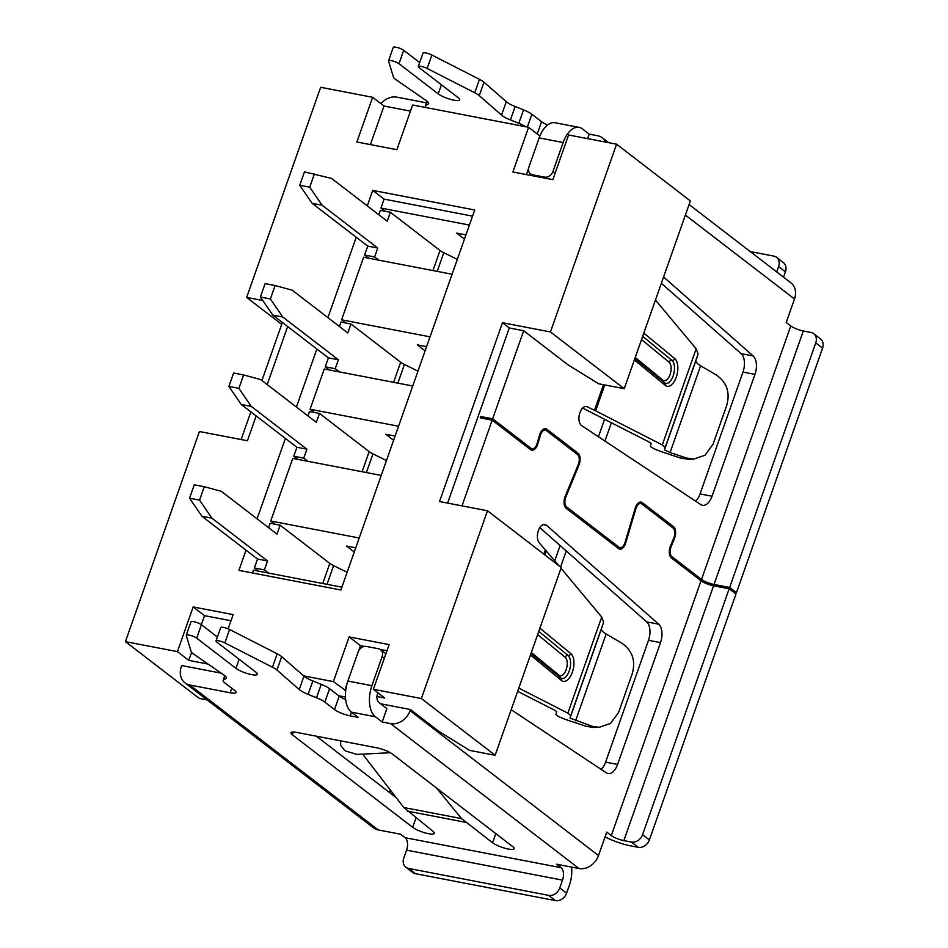 <?xml version="1.0" encoding="UTF-8"?>
<svg xmlns="http://www.w3.org/2000/svg" width="948" height="948" viewBox="0 0 948 948"><rect width="100%" height="100%" fill="white"/><g stroke="black" fill="none" stroke-linecap="round" stroke-linejoin="round"><path stroke-width="1.42" d="M487.485 510.771L421.362 698.534L495.14 755.272L561.263 567.52L487.485 510.771L439.505 501.551L502.476 322.723L550.456 331.954L624.234 388.692L690.357 200.94L616.579 144.191L568.587 134.972L552.85 179.67L512.856 171.991L528.605 127.281L412.629 104.991L396.88 149.689L356.886 141.999L372.635 97.3L320.649 87.299L246.658 297.411L262.774 300.516M605.085 836.859A24.304 5.392 -160.6 0 0 630.645 845.853L638.241 847.311L631.439 842.073L623.843 840.615A9.717 2.157 19.4 0 1 611.294 835.579L606.756 832.095L598.496 855.558A17.017 13.746 127.6 0 1 578.991 868.522L390.576 723.608L382.174 721.997L386.903 708.583L379.093 702.575A9.717 5.309 -79.1 0 1 376.735 696.496L384.734 698.036L373.382 689.303L421.362 698.534M373.382 689.303L389.118 644.604L349.125 636.914L360.477 645.647L358.676 650.755M345.712 690.535L333.388 681.624L349.125 636.914M333.388 681.624L303.716 675.912M228.148 628.844L233.161 614.624L193.167 606.933L177.418 651.631L125.432 641.642L199.424 431.53L247.416 440.749L256.161 415.935M267.206 384.568L287.647 326.515M616.579 144.191L550.456 331.954M246.03 550.172L238.92 570.376L340.889 589.988L474.711 209.994L372.73 190.394L367.279 205.882M356.235 237.237L327.913 317.639M316.869 349.006L296.428 407.048M285.384 438.414L257.074 518.817M372.73 190.394L384.082 199.116L380.93 208.062L469.402 225.067M385.066 211.238L380.93 208.062M452.078 274.245L363.617 257.24L341.576 319.82L430.036 336.836M345.712 323.007L341.576 319.82M412.724 386.002L324.252 368.997L310.091 409.228L398.551 426.245M314.226 412.416L310.091 409.228M381.238 475.41L292.766 458.405L270.725 520.997L359.197 538.002M274.873 524.173L270.725 520.997M341.884 587.179L253.412 570.175L252.429 572.983M472.542 216.132L384.082 199.116M410.472 111.117L383.987 106.022L370.407 144.594M208.039 664.074L188.771 660.365L177.418 651.631M230.992 620.75L204.519 615.655L201.332 624.685M191.591 652.354L188.771 660.365M346.992 683.946L344.74 690.345M386.962 650.731L380.219 649.439M364.518 646.418L360.477 645.647M376.735 696.496L378.003 692.87M528.605 168.246L526.365 174.586M354.256 552.02L346.482 546.036L355.737 547.814M464.461 239.086L456.675 233.101L465.942 234.879M425.107 350.843L417.321 344.859L426.588 346.648M393.621 440.263L385.836 434.267L395.103 436.056M554.77 560.778L560.126 545.538M598.449 436.732L604.599 419.265M560.588 566.999L566.252 550.942M604.942 441.045L611.401 422.737M457.315 259.361L443.794 252.713L437.218 271.389M378.797 214.734L380.349 210.338L390.339 212.257L440.014 250.462A12.146 2.69 -160.6 0 0 443.794 252.713M378.738 260.143L374.602 256.967L364.601 255.036L368.736 258.223M390.339 212.257L387.199 221.204L331.575 178.425L304.462 171.861L299.746 185.275L312.129 203.322L367.753 246.101L364.601 255.036M314.463 173.78L309.735 187.194L299.746 185.275M309.735 187.194L322.13 205.242L312.129 203.322M322.13 205.242L377.742 248.021L374.602 256.967M377.742 248.021L367.753 246.101M417.961 371.13L404.441 364.47L397.864 383.146M339.431 326.503L340.984 322.095L350.985 324.015L400.66 362.231A12.146 2.69 -160.6 0 0 404.441 364.47M339.384 371.9L335.236 368.725L325.247 366.805L329.383 369.981M270.381 298.952L282.777 317.011L272.775 315.091L260.38 297.032L265.108 283.618L275.098 285.538L270.381 298.952L260.38 297.032M272.775 315.091L328.387 357.858L325.247 366.805M350.985 324.015L347.833 332.961L292.221 290.183L275.098 285.538M282.777 317.011L338.389 359.778L335.236 368.725M338.389 359.778L328.387 357.858M268.533 573.078L264.397 569.89L254.396 567.971L258.531 571.158M347.122 572.296L333.601 565.648L327.024 584.324M264.397 569.89L267.549 560.955L211.925 518.177L199.542 500.129L204.258 486.715L221.382 491.36L276.994 534.127L280.146 525.192L329.821 563.396A12.146 2.69 -160.6 0 0 333.601 565.648M280.146 525.192L270.144 523.272L268.592 527.669M199.542 500.129L189.541 498.198L194.257 484.795L204.258 486.715M211.925 518.177L201.936 516.257L189.541 498.198M201.936 516.257L257.548 559.036L254.396 567.971M267.549 560.955L257.548 559.036M307.887 461.321L303.751 458.133L293.762 456.213L297.897 459.389M386.476 460.538L372.955 453.879L366.378 472.554M303.751 458.133L306.903 449.186L251.291 406.419L238.896 388.36L243.612 374.946L260.736 379.591L316.348 422.37L319.5 413.423L369.175 451.639A12.146 2.69 -160.6 0 0 372.955 453.879M319.5 413.423L309.498 411.503L307.946 415.911M238.896 388.36L228.895 386.44L233.623 373.026L243.612 374.946M251.291 406.419L241.29 404.5L228.895 386.44M241.29 404.5L296.902 447.266L293.762 456.213M306.903 449.186L296.902 447.266M661.36 283.286L741.17 353.663A14.587 7.963 100.9 0 1 742.971 372.078L700.051 493.92L712.055 496.231A14.587 7.963 -79.1 0 1 702.492 505.308A14.587 7.963 -79.1 0 1 700.821 504.62L581.551 425.534A9.942 5.427 -79.1 0 1 579.477 414.134A9.942 5.427 -79.1 0 1 586.445 406.491A9.942 5.427 -79.1 0 1 587.191 406.739L595.64 410.851L604.765 384.947M695.607 501.16A14.587 7.963 100.9 0 0 700.051 493.92M539.815 527.633L646.714 621.888A14.587 7.963 100.9 0 1 648.503 640.303L605.594 762.145L617.598 764.455A14.587 7.963 -79.1 0 1 608.035 773.532A14.587 7.963 -79.1 0 1 606.365 772.845L511.185 709.732M601.151 769.385A14.587 7.963 100.9 0 0 605.594 762.145M663.576 276.97L753.174 355.974A14.587 7.963 -79.1 0 1 754.964 374.377L712.055 496.231M670.058 452.563L686.613 458.05L693.569 459.105L704.968 455.23L713.074 444.185L726.701 405.471C730.375 392.413 726.784 382.163 715.953 374.756L700.619 365.786L670.058 452.563L664.465 449.862L665.223 447.314L662.32 444.932L595.64 410.851M662.32 444.932L696.164 348.817L698.084 353.983L695.891 360.619C695.607 361.994 697.183 363.712 700.619 365.786M696.164 348.817L655.459 300.03M582.499 407.984L649.973 442.455L651.134 443.403L650.387 445.951C650.387 447.314 655.044 449.565 664.358 452.694L680.913 458.18L688.378 459.211M495.14 755.272L469.544 750.354L438.853 731.358L410.472 709.531L410.081 710.656A17.017 13.746 -52.4 0 1 390.576 723.608M483.148 418.4L480.672 416.492L480.198 417.843L492.19 420.142L461.996 505.877M492.19 420.142L530.607 449.684A8.745 4.776 -79.1 0 0 531.792 450.229A8.745 4.776 -79.1 0 0 537.753 444.067L540.384 435.227A7.288 3.982 100.9 0 1 545.361 430.096A7.288 3.982 100.9 0 1 546.344 430.546L577.51 454.519A7.288 3.982 100.9 0 1 578.327 464.413L565.186 496.42A8.745 4.776 -79.1 0 0 566.181 508.294L618.558 548.572A8.745 4.776 -79.1 0 0 619.731 549.117A8.745 4.776 -79.1 0 0 625.704 542.955L635.907 508.685A7.288 3.982 100.9 0 1 640.872 503.554A7.288 3.982 100.9 0 1 641.855 504.004L673.021 527.977A7.288 3.982 100.9 0 1 673.838 537.871L670.449 546.131A8.745 4.776 -79.1 0 0 671.445 558.005L701.034 580.769A9.717 2.157 -160.6 0 0 713.571 585.793L623.843 840.615M558.822 565.636L539.27 542.825A9.942 5.427 -79.1 0 1 538.168 531.295A9.942 5.427 -79.1 0 1 544.91 524.422A9.942 5.427 -79.1 0 1 546.451 525.216L658.706 624.199A14.587 7.963 -79.1 0 1 660.507 642.614L617.598 764.455M689.089 204.531L790.869 282.812A17.017 13.746 127.6 0 1 794.495 298.987L786.224 322.462L790.774 325.946A9.717 2.157 -160.6 0 0 803.312 330.982L714.045 584.454A9.717 2.157 -160.6 0 1 701.508 579.429L671.919 556.666A7.288 3.982 100.9 0 1 671.089 546.771L674.478 538.511L673.649 538.346M616.07 546.664L619.02 547.233A7.288 3.982 100.9 0 0 620.016 547.683A7.288 3.982 100.9 0 0 624.981 542.552L635.184 508.282A8.745 4.776 -79.1 0 1 641.156 502.12A8.745 4.776 -79.1 0 1 642.329 502.665L673.495 526.626A8.745 4.776 -79.1 0 1 674.478 538.511M619.02 547.233L566.655 506.955A7.288 3.982 100.9 0 1 565.826 497.06L578.967 465.053L578.138 464.887M624.234 388.692L598.638 383.774L567.947 364.779L523.675 330.734L492.664 418.803L531.081 448.345A7.288 3.982 100.9 0 0 532.065 448.807A7.288 3.982 100.9 0 0 537.042 443.664L539.673 434.824A8.745 4.776 -79.1 0 1 545.633 428.662A8.745 4.776 -79.1 0 1 546.818 429.207L577.984 453.168A8.745 4.776 -79.1 0 1 578.967 465.053M601.707 617.041L603.627 622.22L601.435 628.844C601.151 630.219 602.715 631.937 606.151 634.011L621.497 642.981C632.328 650.399 635.918 660.638 632.245 673.708L618.617 712.41L610.5 723.454L599.112 727.329L592.156 726.275L570.009 718.098L570.767 715.55L567.864 713.157L601.707 617.041L561.003 568.255M567.864 713.157L518.805 688.094M593.922 727.436L586.457 726.405L569.89 720.918C560.588 717.79 555.931 715.539 555.931 714.176L556.677 711.628L555.516 710.68L517.655 691.329M221.145 673.139L181.732 665.555L181.329 666.669A17.017 13.746 -52.4 0 0 184.955 682.844A17.017 13.746 -52.4 0 0 189.825 685.013L230.21 692.775A12.146 2.69 19.4 0 0 235.993 692.443A12.146 2.69 19.4 0 0 234.535 690.334L224.866 682.904A14.587 3.235 -160.6 0 1 223.112 680.368L224.759 675.675M410.472 709.531L380.693 703.807M345.463 697.041L338.709 695.737M347.892 681.055L371.889 685.677L382.115 656.62A7.288 5.889 -52.4 0 0 380.563 649.688A7.288 5.889 -52.4 0 0 378.489 648.752L366.485 646.453A7.288 5.889 -52.4 0 0 358.131 651.999L347.892 681.055A24.304 13.272 -79.1 0 0 351.376 712.138L358.178 717.375L350.179 715.847A12.146 2.69 19.4 0 1 334.514 709.554L324.844 702.124A14.587 3.235 -160.6 0 0 316.514 697.74L308.124 694.374A14.587 3.235 19.4 0 1 299.248 689.552L276.958 670.07A14.587 3.235 -160.6 0 0 272.455 667.214L224.854 642.91A5.925 1.315 -160.6 0 0 219.213 640.907A5.925 1.315 -160.6 0 0 215.99 640.99A5.925 1.315 -160.6 0 0 216.701 642.021L255.924 672.191A12.146 2.69 19.4 0 1 257.394 674.301A12.146 2.69 19.4 0 1 248.435 673.874A12.146 2.69 19.4 0 1 235.934 668.34L196.71 638.17A5.925 1.315 -160.6 0 0 190.607 635.468A5.925 1.315 -160.6 0 0 186.235 635.267A5.925 1.315 -160.6 0 0 186.246 635.492L191.152 651.584A14.587 3.235 -160.6 0 0 193.534 654.025L223.941 675.071A14.587 3.235 19.4 0 1 226.335 678.069A14.587 3.235 19.4 0 1 225.885 678.567L223.562 679.87A14.587 3.235 -160.6 0 0 223.112 680.368M426.493 102.846L396.845 97.146A17.017 13.746 -52.4 0 0 380.989 103.723M533.072 175.866L530.489 173.887A7.288 5.889 -52.4 0 1 528.937 166.955L539.175 137.898A24.304 13.272 -79.1 0 1 555.113 122.766L579.098 127.376A24.304 13.272 100.9 0 1 582.392 128.892L589.194 134.13L587.618 138.621M589.194 134.13L597.596 135.742A17.017 13.746 -52.4 0 1 602.454 137.898A17.017 13.746 -52.4 0 1 605.831 142.129M571.585 867.088A24.304 13.272 100.9 0 1 569.333 885.373L566.584 893.194A9.717 7.857 127.6 0 1 555.433 900.6L415.461 873.689A9.717 7.857 127.6 0 1 412.688 872.456L405.874 867.219A9.717 7.857 -52.4 0 1 403.801 857.976L406.562 850.155A9.717 5.309 100.9 0 0 405.163 837.724L400.625 834.228L378.228 829.927A17.017 13.746 127.6 0 1 373.37 827.758L184.955 682.844M382.174 721.997L375.372 716.759A24.304 13.272 100.9 0 1 371.889 685.677M578.991 868.522L556.595 864.209L561.133 867.704A9.717 5.309 -79.1 0 1 562.519 880.135L406.562 850.155M436.554 788.037L461.546 818.61L492.593 842.772A12.253 2.714 19.4 0 0 505.189 848.306A12.253 2.714 19.4 0 0 514.136 848.697A12.253 2.714 19.4 0 0 512.655 846.576L392.401 754.075A12.146 2.69 19.4 0 0 376.723 747.794L296.748 732.413A12.146 2.69 19.4 0 0 290.953 732.745A12.146 2.69 19.4 0 0 292.422 734.854L412.676 827.355A12.253 2.714 19.4 0 0 425.285 832.937A12.253 2.714 19.4 0 0 434.326 833.363A12.253 2.714 19.4 0 0 432.952 831.301L403.777 807.495L363.416 755.118M316.288 736.169L396.122 797.564M390.339 752.736L356.815 754.407L345.202 750.887L340.77 745.578L340.545 740.838M391.488 791.568L390.007 790.419L389.332 792.35M282.362 322.45L261.921 380.504M250.876 411.859L241.124 439.54M776.708 271.922L778.592 266.566A9.717 7.857 -52.4 0 0 776.53 257.323L783.332 262.56A9.717 7.857 127.6 0 1 785.406 271.803L783.522 277.16M405.874 867.219A9.717 7.857 -52.4 0 0 408.659 868.451L548.619 895.362A9.717 7.857 -52.4 0 0 559.77 887.956L562.519 880.135M776.53 257.323A9.717 7.857 -52.4 0 0 773.746 256.09L750.247 251.564M537.232 133.917L541.533 121.688A12.146 2.69 -160.6 0 0 547.612 124.982M541.533 121.688L531.864 114.258A14.587 3.235 19.4 0 0 523.533 109.873L515.143 106.508L510.427 119.922A14.587 3.235 19.4 0 1 501.539 115.099L479.261 95.618A14.587 3.235 -160.6 0 0 474.758 92.762L427.145 68.457A5.925 1.315 -160.6 0 0 421.516 66.455A5.925 1.315 -160.6 0 0 418.281 66.526A5.925 1.315 -160.6 0 0 419.004 67.557L458.228 97.727A12.146 2.69 19.4 0 1 459.685 99.848A12.146 2.69 19.4 0 1 450.727 99.422A12.146 2.69 19.4 0 1 438.237 93.888L399.001 63.717A5.925 1.315 -160.6 0 0 392.91 61.016A5.925 1.315 -160.6 0 0 388.538 60.814A5.925 1.315 -160.6 0 0 388.538 61.039L393.444 77.132A14.587 3.235 -160.6 0 0 395.837 79.573L426.245 100.618A14.587 3.235 19.4 0 1 428.638 103.616A14.587 3.235 19.4 0 1 428.176 104.114L425.865 105.418A14.587 3.235 -160.6 0 0 425.415 105.915A14.587 3.235 -160.6 0 0 426.185 107.598M474.758 92.762L479.475 79.348A14.587 3.235 19.4 0 1 483.978 82.203L506.268 101.685A14.587 3.235 -160.6 0 0 515.143 106.508M479.475 79.348L431.873 55.043L427.145 68.457M418.281 66.526L423.009 53.124A5.925 1.315 19.4 0 1 426.233 53.041A5.925 1.315 19.4 0 1 431.873 55.043M419.68 62.58L403.73 50.303L399.001 63.717M393.266 47.625A5.925 1.315 19.4 0 1 393.254 47.4A5.925 1.315 19.4 0 1 397.627 47.613A5.925 1.315 19.4 0 1 403.73 50.303M530.489 173.887A7.288 5.889 -52.4 0 0 532.575 174.811L544.567 177.122A7.288 5.889 -52.4 0 0 552.933 171.564L563.159 142.508A24.304 13.272 100.9 0 1 579.098 127.376M207.138 699.908L199.21 698.38L125.432 641.642M502.476 322.723L509.277 327.961L447.61 503.104M523.675 330.734L509.277 327.961M480.672 416.492L492.664 418.803M733.503 592.121L736.454 592.69L729.64 587.452L714.045 584.454M729.64 587.452L815.754 342.915A9.717 7.857 -52.4 0 0 813.68 333.672A9.717 7.857 -52.4 0 0 810.907 332.44L803.312 330.982M713.571 585.793L729.166 588.791L735.98 594.029L649.392 839.904A9.717 7.857 127.6 0 1 638.241 847.311M631.439 842.073A9.717 7.857 -52.4 0 0 642.578 834.667L729.166 588.791M813.68 333.672L820.494 338.91A9.717 7.857 127.6 0 1 822.568 348.153L736.454 592.69M281.686 324.358L246.658 297.411M539.898 135.979L528.605 127.281M383.987 106.022L372.635 97.3M193.167 606.933L204.519 615.655M525.82 126.748A14.587 3.235 -160.6 0 0 518.817 123.287L510.427 119.922M272.455 667.214L277.183 653.8A14.587 3.235 19.4 0 1 281.686 656.656L303.964 676.137A14.587 3.235 -160.6 0 0 312.852 680.96L308.124 694.374M277.183 653.8L229.57 629.508L224.854 642.91M215.99 640.99L220.706 627.576A5.925 1.315 19.4 0 1 223.941 627.493A5.925 1.315 19.4 0 1 229.57 629.508M217.376 637.032L201.426 624.756L196.71 638.17M190.963 622.078A5.925 1.315 19.4 0 1 190.963 621.852A5.925 1.315 19.4 0 1 195.335 622.066A5.925 1.315 19.4 0 1 201.426 624.756M334.514 709.554L339.23 696.14A12.146 2.69 -160.6 0 0 345.676 699.588M339.23 696.14L329.572 688.71A14.587 3.235 19.4 0 0 321.242 684.326L312.852 680.96M440.014 250.462L432.94 270.559M400.66 362.231L393.586 382.328M329.821 563.396L322.747 583.494M369.175 451.639L362.1 471.737M742.971 372.078L754.964 374.377M741.17 353.663L753.174 355.974M686.613 458.05L680.913 458.18M585.651 406.443L587.191 406.739M598.496 855.558L410.081 710.656M701.034 580.769L611.294 835.579M543.844 554.118L545.42 549.627M794.495 298.987L685.38 215.066M790.774 325.946L701.508 579.429M594.491 410.283L603.497 384.71M537.635 634.603L565.186 657.26A9.717 4.918 -78.3 0 1 566.181 669.62A9.717 4.918 -78.3 0 1 558.882 675.142L531.342 652.485M641.547 339.55L669.087 362.207A9.717 4.918 -78.3 0 1 670.082 374.567A9.717 4.918 -78.3 0 1 662.782 380.089L635.243 357.432M558.882 675.142A2.429 2.026 -50.6 0 0 558.787 676.422M565.186 657.26A2.429 2.026 129.4 0 1 568.018 655.447A12.146 6.15 -78.3 0 1 569.736 669.407A12.146 6.15 -78.3 0 1 561.619 678.531L530.975 653.528M538.772 631.38L568.018 655.447A2.429 2.026 129.4 0 0 570.862 653.646A14.587 7.383 -78.3 0 1 572.355 672.179A14.587 7.383 -78.3 0 1 561.417 680.463L530.453 654.997M561.417 680.463A2.429 2.026 -50.6 0 0 560.908 678.164M539.898 628.169L570.862 653.646M544.899 554.924L546.38 550.729M592.156 726.275L586.457 726.405M606.151 634.011L575.59 720.788M648.503 640.303L660.507 642.614M646.714 621.888L658.706 624.199M543.192 524.588L546.451 525.216M570.767 715.55L603.627 622.22M601.435 628.844L570.009 718.098M662.782 380.089A2.429 2.026 -50.6 0 0 662.688 381.369M669.087 362.207A2.429 2.026 129.4 0 1 671.919 360.406A12.146 6.15 -78.3 0 1 673.637 374.365A12.146 6.15 -78.3 0 1 665.52 383.478L634.876 358.486M642.673 336.339L671.919 360.406A2.429 2.026 129.4 0 0 674.763 358.593A14.587 7.383 -78.3 0 1 676.268 377.126A14.587 7.383 -78.3 0 1 665.318 385.421L634.366 359.944M643.81 333.115L674.763 358.593M665.318 385.421A2.429 2.026 -50.6 0 0 664.809 383.111M665.223 447.314L698.084 353.983M695.891 360.619L664.465 449.862M350.179 715.847L351.459 712.209M231.81 688.236L230.21 692.775M378.228 829.927L189.825 685.013M351.376 712.138L375.372 716.759M561.133 867.704L405.163 837.724M465.29 822.248L407.284 811.097M292.422 734.854L293.418 732.01M415.994 817.946L412.676 827.355M495.816 833.612L492.593 842.772M461.546 818.61L403.777 807.495M785.406 271.803L778.592 266.566M559.77 887.956L566.584 893.194M384.296 658.291L382.115 656.62M552.933 171.564L555.113 173.247M528.119 447.776L531.081 448.345M546.818 429.207L544.342 428.733M577.984 453.168L575.021 452.599M565.008 496.894L565.826 497.06M564.889 506.611L566.655 506.955M642.329 502.665L639.853 502.191M673.495 526.626L670.532 526.069M670.272 546.605L671.089 546.771M670.153 556.334L671.919 556.666M649.392 839.904L642.578 834.667M815.754 342.915L822.568 348.153M635.101 508.531L635.907 508.685M625.704 542.955L624.91 542.801M539.59 435.073L540.384 435.227M537.753 444.067L536.959 443.913M534.245 176.091L532.575 174.811M539.175 137.898L563.159 142.508M544.567 177.122L546.238 178.402M479.261 95.618L483.978 82.203M506.268 101.685L501.539 115.099M518.817 123.287L523.533 109.873M527.361 127.044L531.864 114.258M441.424 84.81L438.237 93.888M428.591 102.953L428.176 104.114M425.865 105.418L427.275 101.4M548.619 895.362L555.433 900.6M415.461 873.689L408.659 868.451M276.958 670.07L281.686 656.656M303.964 676.137L299.248 689.552M316.514 697.74L321.242 684.326M324.844 702.124L329.572 688.71M239.133 659.263L235.934 668.34M226.288 677.405L225.885 678.567M223.562 679.87L224.984 675.853M692.822 459.105L687.869 459.223M598.366 727.341L593.412 727.448M608.652 142.674L602.454 137.898M385.895 653.776L380.563 649.688M528.581 448.131L532.065 448.807M616.532 547.02L620.016 547.683M638.288 503.056L640.872 503.554M542.766 429.598L545.361 430.096M393.254 47.4L388.538 60.814M425.415 105.915L427.062 101.223M190.963 621.852L186.235 635.267"/></g></svg>
